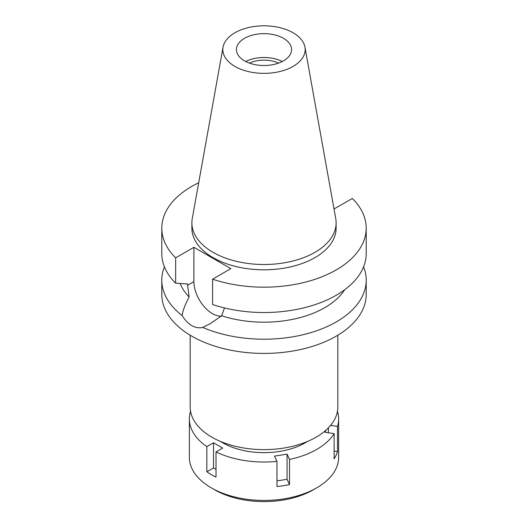 <?xml version="1.0" encoding="UTF-8"?>
<svg xmlns="http://www.w3.org/2000/svg" width="528" height="528" viewBox="0 0 528 528"><rect width="100%" height="100%" fill="white"/><g stroke="black" fill="none" stroke-linecap="round" stroke-linejoin="round"><path stroke-width="0.79" d="M293.113 66.396A41.171 23.767 180 0 1 246.299 71.049A41.171 23.767 180 0 1 223.047 47.137A41.171 23.767 180 0 1 234.887 32.776A41.171 23.767 180 0 1 277.768 27.185A41.171 23.767 180 0 1 304.953 47.137A41.171 23.767 180 0 1 293.113 66.396M283.503 60.845A27.581 15.926 0 0 0 291.581 49.586A27.581 15.926 0 0 0 274.553 34.874A27.581 15.926 0 0 0 244.497 38.326A27.581 15.926 0 0 0 236.419 49.586A27.581 15.926 0 0 0 253.447 64.297A27.581 15.926 0 0 0 283.503 60.845M304.953 47.137L335.735 218.572A72.118 41.639 180 0 1 336.118 222.862A72.118 41.639 180 0 1 314.998 252.305A72.118 41.639 180 0 1 236.399 261.334A72.118 41.639 180 0 1 191.882 222.862A72.118 41.639 180 0 1 192.265 218.572L223.047 47.137M191.882 222.862L191.882 228.162A72.118 41.639 0 0 0 236.399 266.633A72.118 41.639 0 0 0 314.998 257.605A72.118 41.639 0 0 0 336.118 228.162L336.118 222.862M334.013 208.969L352.348 198.482A102.214 59.017 180 0 1 366.214 228.162A102.214 59.017 180 0 1 314.959 279.319A102.214 59.017 180 0 1 212.593 279.173L230.842 268.633L193.901 247.309L175.652 257.842A102.214 59.017 180 0 1 161.786 228.162A102.214 59.017 180 0 1 198.693 182.761M180.121 283.483A85.991 49.645 0 0 0 189.13 296.954L187.598 285.259L193.901 281.615L193.901 247.309M161.786 228.162L161.786 253.506A102.214 59.017 0 0 0 175.652 283.186L187.598 283.939L187.598 285.259M175.652 257.842L175.652 283.186M221.265 316.107A26.123 15.081 60 0 1 193.901 281.615M366.214 228.162L366.214 253.506A102.214 59.017 0 0 1 314.959 304.663A102.214 59.017 0 0 1 212.593 304.517L212.593 279.173M164.426 266.845A102.214 59.017 180 0 0 161.786 280.183A102.214 59.017 180 0 0 182.167 315.546C184.945 320.146 188.126 323.473 191.723 325.532C195.34 327.637 199.016 328.271 202.752 327.433L209.986 323.822L221.701 315.764L224.486 307.936M221.701 315.764A85.991 49.645 0 0 0 344.645 289.766M182.167 315.546C182.701 310.966 185.018 304.768 189.13 296.954M161.786 280.183L161.786 294.4A102.214 59.017 0 0 0 224.882 348.922A102.214 59.017 0 0 0 336.277 336.131A102.214 59.017 0 0 0 366.214 294.4L366.214 280.183A102.214 59.017 180 0 1 336.277 321.915A102.214 59.017 180 0 1 202.752 327.433M363.574 266.845A102.214 59.017 180 0 1 366.214 280.183M190.179 335.221L190.179 407.002A73.821 42.623 0 0 0 235.752 446.384A73.821 42.623 0 0 0 316.199 437.144A73.821 42.623 0 0 0 337.821 407.002L337.821 335.221M278.546 63.116A23.041 13.299 0 0 0 249.454 63.116M245.718 61.505A27.581 15.926 180 0 1 282.282 61.505M325.974 430.162L325.01 432.247L334.138 433.66A74.633 43.091 180 0 1 316.774 449.394A74.633 43.091 180 0 1 289.516 459.419L287.067 454.153L274.527 456.093L276.976 461.36A74.633 43.091 180 0 1 216.011 451.928L222.697 448.074L213.523 442.774L206.837 446.635A74.633 43.091 180 0 1 189.367 418.928A74.633 43.091 180 0 1 190.502 411.437L190.582 411.451M337.451 411.286A74.633 43.091 180 0 1 338.633 418.928A74.633 43.091 180 0 1 337.498 426.419L330.627 425.357M220.539 441.461A58.41 33.719 0 0 0 305.303 442.774A58.41 33.719 0 0 0 307.461 441.461M276.976 480.883L287.067 479.318L287.067 454.153M287.067 479.318L289.516 484.592L289.516 459.419M276.976 461.36L276.976 486.532A74.633 43.091 180 0 0 289.516 484.592M206.837 446.635L206.837 471.801A74.633 43.091 180 0 0 216.011 477.101L216.011 451.928M189.367 418.928L189.367 457.347A74.633 43.091 0 0 0 211.226 487.813A74.633 43.091 0 0 0 316.774 487.813L316.774 487.813A74.633 43.091 0 0 0 338.633 457.347L338.633 418.928M334.138 433.66L334.138 458.825A74.633 43.091 180 0 0 337.498 451.592L337.498 426.419M334.138 451.07L337.498 451.592M328.37 432.762L328.37 427.878M313.335 489.799L316.774 487.813L313.335 489.799A69.769 40.28 0 0 1 214.665 489.799L211.226 487.813M206.837 471.801L213.523 467.947L213.523 442.774M216.011 469.385L213.523 467.947"/></g></svg>
